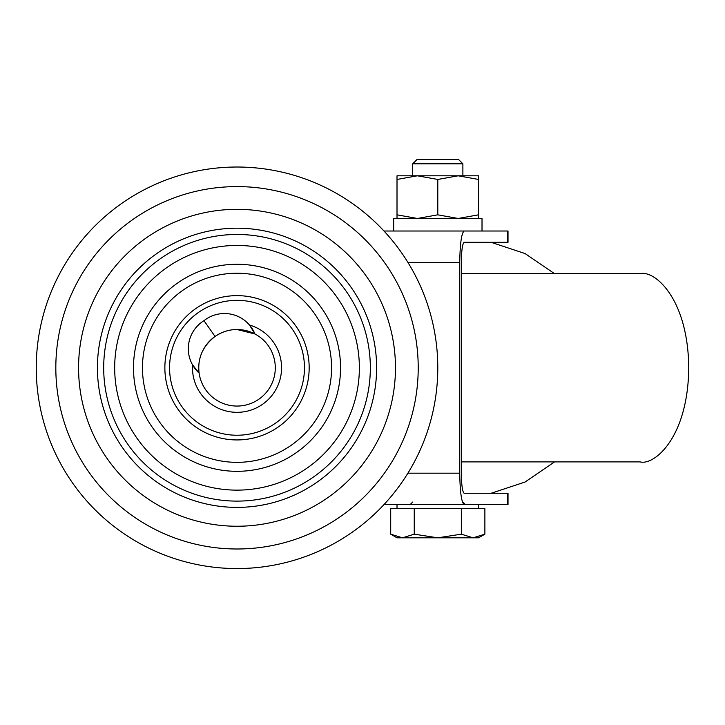 <?xml version="1.0" encoding="UTF-8"?>
<svg xmlns="http://www.w3.org/2000/svg" width="725" height="725" viewBox="0 0 725 725"><rect width="100%" height="100%" fill="white"/><g stroke="black" fill="none" stroke-linecap="round" stroke-linejoin="round"><path stroke-width="1.09" d="M237.021 329.522A38.271 38.271 0 0 0 199.121 373.121L192.569 364.92A44.542 44.542 0 0 0 237.021 412.335A44.542 44.542 0 0 0 249.482 325.027A32.942 32.942 0 0 0 203.988 320.667A32.942 32.942 0 0 0 199.121 373.121A38.271 38.271 0 0 1 254.955 333.98L237.021 329.522C229.29 329.485 221.968 331.796 215.053 336.454C202.619 346.215 197.309 358.44 199.121 373.121A38.271 38.271 0 0 0 274.159 377.027A38.271 38.271 0 0 0 254.955 333.98A32.942 32.942 0 0 0 249.482 325.027L254.955 333.98M114.677 367.792A122.344 122.344 0 0 0 237.021 490.136A122.344 122.344 0 0 0 359.364 367.792A122.344 122.344 0 0 0 237.021 245.449A122.344 122.344 0 0 0 114.677 367.792M164.865 367.792A72.156 72.156 0 0 0 237.021 439.939A72.156 72.156 0 0 0 309.167 367.792A72.156 72.156 0 0 0 237.021 295.637A72.156 72.156 0 0 0 164.865 367.792M103.693 367.792A133.328 133.328 0 0 0 237.021 501.111A133.328 133.328 0 0 0 370.339 367.792A133.328 133.328 0 0 0 237.021 234.465A133.328 133.328 0 0 0 103.693 367.792M36.25 367.792A200.771 200.771 0 0 0 237.021 568.563A200.771 200.771 0 0 0 437.791 367.792A200.771 200.771 0 0 0 237.021 167.022A200.771 200.771 0 0 0 36.25 367.792M169.578 367.792A67.443 67.443 0 0 0 237.021 435.236A67.443 67.443 0 0 0 304.464 367.792A67.443 67.443 0 0 0 237.021 300.34A67.443 67.443 0 0 0 169.578 367.792M478.573 508.325L478.573 504.564L508.017 504.564L508.017 493.272L464.154 493.272C462.45 491.994 461.517 485.297 461.336 473.189L461.336 262.387C461.517 250.279 462.45 243.582 464.154 242.313L468.06 242.313M464.154 242.313L508.017 242.313L508.017 231.012L482.016 231.012L482.016 218.47L393.557 218.47L393.557 231.012M507.527 242.313L507.527 231.012L464.154 231.012C461.499 233.015 460.031 243.464 459.75 262.387L407.894 262.387M407.894 473.189L459.75 473.189L459.75 262.387M459.75 473.189C460.031 492.112 461.499 502.57 464.154 504.564L383.996 504.564M507.527 493.272L507.527 504.564L464.154 504.564M383.996 231.012L464.154 231.012M215.053 336.454L203.988 320.667M461.336 461.897L640.13 461.897C654.349 465.686 688.088 437.447 688.75 367.792C688.088 298.129 654.349 269.899 640.13 273.678L461.336 273.678M412.688 163.823L462.885 163.823L458.553 159.491L417.029 159.491L412.688 163.823L412.688 175.803M414.247 508.325L414.247 534.171L437.791 537.814L473.108 537.814L461.336 534.171L437.791 537.814L402.475 537.814L390.702 534.171L390.702 508.325L484.88 508.325L484.88 534.171L473.108 537.814L478.573 537.814L484.88 534.171M390.702 534.171L397.01 537.814L402.475 537.814L414.247 534.171M461.336 508.325L461.336 534.171M393.666 231.012L393.666 218.47M397.01 179.447L417.401 175.803L397.01 175.803L397.01 214.827L417.401 218.47L437.791 214.827L458.182 218.47L478.573 214.827L478.573 179.447L458.173 175.803M437.791 179.447L458.182 175.803L417.401 175.803L437.791 179.447L437.791 214.827M458.182 175.803L478.573 175.803L478.573 179.447M478.573 218.47L478.573 214.827M397.01 218.47L397.01 214.827M418.216 367.792A181.196 181.196 0 0 1 237.021 548.988A181.196 181.196 0 0 1 55.825 367.792A181.196 181.196 0 0 1 237.021 186.597A181.196 181.196 0 0 1 418.216 367.792M78.572 367.792A158.449 158.449 0 0 0 237.021 526.241A158.449 158.449 0 0 0 395.469 367.792A158.449 158.449 0 0 0 237.021 209.335A158.449 158.449 0 0 0 78.572 367.792M133.5 367.792A103.521 103.521 0 0 0 237.021 471.313A103.521 103.521 0 0 0 340.542 367.792A103.521 103.521 0 0 0 237.021 264.272A103.521 103.521 0 0 0 133.5 367.792M331.57 367.792A94.558 94.558 0 0 1 237.021 462.342A94.558 94.558 0 0 1 142.462 367.792A94.558 94.558 0 0 1 237.021 273.234A94.558 94.558 0 0 1 331.57 367.792M376.619 367.792A139.599 139.599 0 0 1 237.021 507.391A139.599 139.599 0 0 1 97.422 367.792A139.599 139.599 0 0 1 237.021 228.194A139.599 139.599 0 0 1 376.619 367.792M491.115 493.272L525.036 482.034L554.553 461.897M491.115 242.313L525.036 253.542L554.562 273.678M462.885 502.053L465.396 504.564M397.01 504.564L397.01 508.325M462.885 163.823L462.885 175.803M412.688 502.053L410.187 504.564"/></g></svg>
